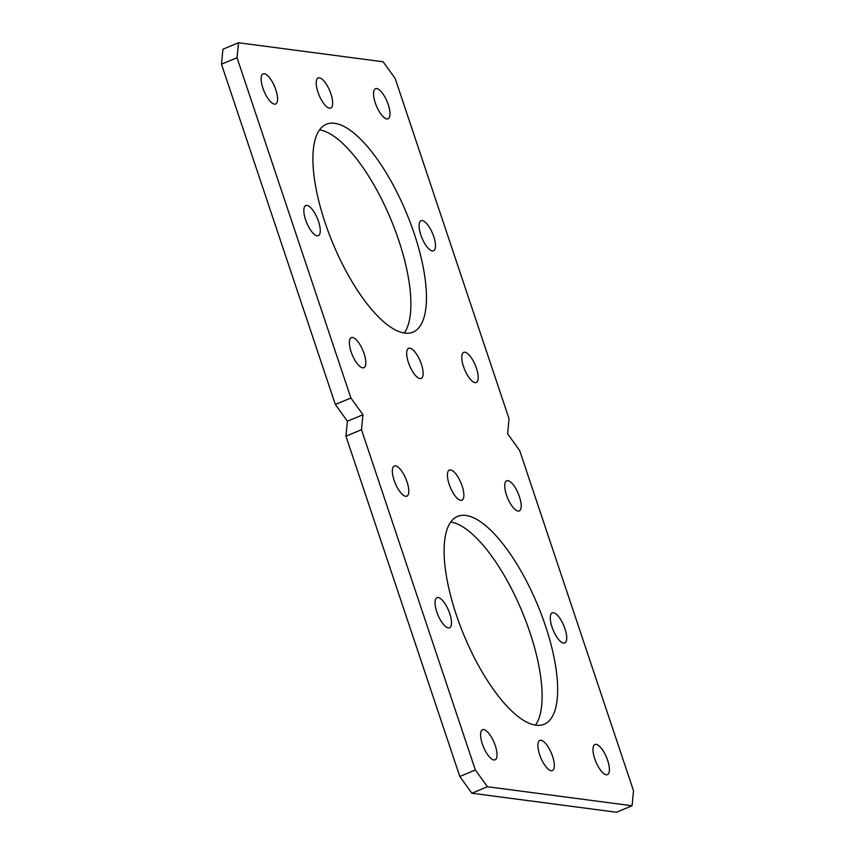 <?xml version="1.0" encoding="UTF-8"?>
<svg xmlns="http://www.w3.org/2000/svg" width="855" height="855" viewBox="0 0 855 855"><rect width="100%" height="100%" fill="white"/><g stroke="black" fill="none" stroke-linecap="round" stroke-linejoin="round"><path stroke-width="1.28" d="M553.409 612.704A16.32 5.771 -112.6 0 1 564.428 627.207A16.32 5.771 -112.6 0 1 564.781 642.96A16.32 5.771 -112.6 0 1 563.584 643.099A16.32 5.771 -112.6 0 1 552.565 628.585A16.32 5.771 -112.6 0 1 552.212 612.843A16.32 5.771 -112.6 0 1 553.409 612.704M319.353 77.805A16.32 5.771 -112.6 0 1 330.372 92.319A16.32 5.771 -112.6 0 1 330.725 108.061A16.32 5.771 -112.6 0 1 329.528 108.2A16.32 5.771 -112.6 0 1 318.509 93.697A16.32 5.771 -112.6 0 1 318.156 77.944A16.32 5.771 -112.6 0 1 319.353 77.805M438.177 597.538A16.32 5.771 -112.6 0 1 449.196 612.052A16.32 5.771 -112.6 0 1 449.548 627.794A16.32 5.771 -112.6 0 1 448.341 627.933A16.32 5.771 -112.6 0 1 437.333 613.43A16.32 5.771 -112.6 0 1 436.98 597.677A16.32 5.771 -112.6 0 1 438.177 597.538M306.966 205.414A16.32 5.771 -112.6 0 1 317.985 219.927A16.32 5.771 -112.6 0 1 318.338 235.67A16.32 5.771 -112.6 0 1 317.141 235.809A16.32 5.771 -112.6 0 1 306.122 221.295A16.32 5.771 -112.6 0 1 305.769 205.553A16.32 5.771 -112.6 0 1 306.966 205.414M395.48 465.879A16.32 5.771 -112.6 0 1 406.499 480.392A16.32 5.771 -112.6 0 1 406.852 496.135A16.32 5.771 -112.6 0 1 405.655 496.274A16.32 5.771 -112.6 0 1 394.636 481.76A16.32 5.771 -112.6 0 1 394.283 466.018A16.32 5.771 -112.6 0 1 395.48 465.879M483.716 729.582A16.32 5.771 -112.6 0 1 494.724 744.085A16.32 5.771 -112.6 0 1 495.077 759.828A16.32 5.771 -112.6 0 1 493.88 759.967A16.32 5.771 -112.6 0 1 482.872 745.464A16.32 5.771 -112.6 0 1 482.519 729.721A16.32 5.771 -112.6 0 1 483.716 729.582M535.487 725.136A112.614 39.8 67.4 0 0 522.063 611.485A112.614 39.8 67.4 0 0 450.724 521.999M465.783 515.437A112.614 39.8 -112.6 0 1 541.813 615.568A112.614 39.8 -112.6 0 1 544.25 724.238A112.614 39.8 -112.6 0 1 535.978 725.2A112.614 39.8 -112.6 0 1 459.947 625.069A112.614 39.8 -112.6 0 1 457.511 516.399A112.614 39.8 -112.6 0 1 465.783 515.437M376.67 88.535A16.32 5.771 -112.6 0 1 387.689 103.049A16.32 5.771 -112.6 0 1 388.042 118.792A16.32 5.771 -112.6 0 1 386.845 118.931A16.32 5.771 -112.6 0 1 375.826 104.428A16.32 5.771 -112.6 0 1 375.473 88.674A16.32 5.771 -112.6 0 1 376.67 88.535M352.506 337.447A16.32 5.771 -112.6 0 1 363.525 351.961A16.32 5.771 -112.6 0 1 363.877 367.703A16.32 5.771 -112.6 0 1 362.68 367.842A16.32 5.771 -112.6 0 1 351.662 353.329A16.32 5.771 -112.6 0 1 351.309 337.586A16.32 5.771 -112.6 0 1 352.506 337.447M404.276 333.001A112.614 39.8 67.4 0 0 390.853 219.35A112.614 39.8 67.4 0 0 319.514 129.864M334.583 123.302A112.614 39.8 -112.6 0 1 410.603 223.444A112.614 39.8 -112.6 0 1 413.04 332.114A112.614 39.8 -112.6 0 1 404.768 333.076A112.614 39.8 -112.6 0 1 328.748 232.934A112.614 39.8 -112.6 0 1 326.311 124.264A112.614 39.8 -112.6 0 1 334.583 123.302M464.906 352.239A16.32 5.771 -112.6 0 1 475.914 366.742A16.32 5.771 -112.6 0 1 476.267 382.484A16.32 5.771 -112.6 0 1 475.07 382.623A16.32 5.771 -112.6 0 1 464.062 368.12A16.32 5.771 -112.6 0 1 463.709 352.378A16.32 5.771 -112.6 0 1 464.906 352.239M264.281 73.754A16.32 5.771 -112.6 0 1 275.289 88.257A16.32 5.771 -112.6 0 1 275.641 104.011A16.32 5.771 -112.6 0 1 274.444 104.15A16.32 5.771 -112.6 0 1 263.436 89.636A16.32 5.771 -112.6 0 1 263.084 73.893A16.32 5.771 -112.6 0 1 264.281 73.754M596.106 744.363A16.32 5.771 -112.6 0 1 607.125 758.877A16.32 5.771 -112.6 0 1 607.478 774.619A16.32 5.771 -112.6 0 1 606.281 774.758A16.32 5.771 -112.6 0 1 595.262 760.245A16.32 5.771 -112.6 0 1 594.909 744.502A16.32 5.771 -112.6 0 1 596.106 744.363M507.881 480.67A16.32 5.771 -112.6 0 1 518.889 495.173A16.32 5.771 -112.6 0 1 519.241 510.927A16.32 5.771 -112.6 0 1 518.045 511.066A16.32 5.771 -112.6 0 1 507.026 496.552A16.32 5.771 -112.6 0 1 506.673 480.809A16.32 5.771 -112.6 0 1 507.881 480.67M409.823 348.177A16.32 5.771 -112.6 0 1 420.842 362.691A16.32 5.771 -112.6 0 1 421.194 378.434A16.32 5.771 -112.6 0 1 419.987 378.573A16.32 5.771 -112.6 0 1 408.979 364.059A16.32 5.771 -112.6 0 1 408.626 348.316A16.32 5.771 -112.6 0 1 409.823 348.177M541.023 740.302A16.32 5.771 -112.6 0 1 552.041 754.815A16.32 5.771 -112.6 0 1 552.394 770.558A16.32 5.771 -112.6 0 1 551.197 770.697A16.32 5.771 -112.6 0 1 540.178 756.194A16.32 5.771 -112.6 0 1 539.826 740.441A16.32 5.771 -112.6 0 1 541.023 740.302M450.564 469.94A16.32 5.771 -112.6 0 1 461.582 484.443A16.32 5.771 -112.6 0 1 461.935 500.196A16.32 5.771 -112.6 0 1 460.727 500.335A16.32 5.771 -112.6 0 1 449.719 485.822A16.32 5.771 -112.6 0 1 449.367 470.079A16.32 5.771 -112.6 0 1 450.564 469.94M422.21 220.579A16.32 5.771 -112.6 0 1 433.229 235.082A16.32 5.771 -112.6 0 1 433.581 250.825A16.32 5.771 -112.6 0 1 432.384 250.964A16.32 5.771 -112.6 0 1 421.365 236.461A16.32 5.771 -112.6 0 1 421.013 220.718A16.32 5.771 -112.6 0 1 422.21 220.579M632.069 805.763L633.523 790.8L519.658 450.51L507.603 433.774L509.056 418.811L395.192 78.521L383.136 61.774L238.492 42.75L237.038 57.713L350.892 398.002L362.958 414.739L361.505 429.702L475.359 769.992L487.425 786.728L632.069 805.763L616.508 812.25L471.864 793.226L487.425 786.728M471.864 793.226L459.808 776.479L475.359 769.992M459.808 776.479L345.944 436.189L361.505 429.702M345.944 436.189L347.397 421.226L362.958 414.739M347.397 421.226L335.342 404.49L350.892 398.002M335.342 404.49L221.477 64.2L237.038 57.713M221.477 64.2L222.931 49.237L238.492 42.75"/></g></svg>
